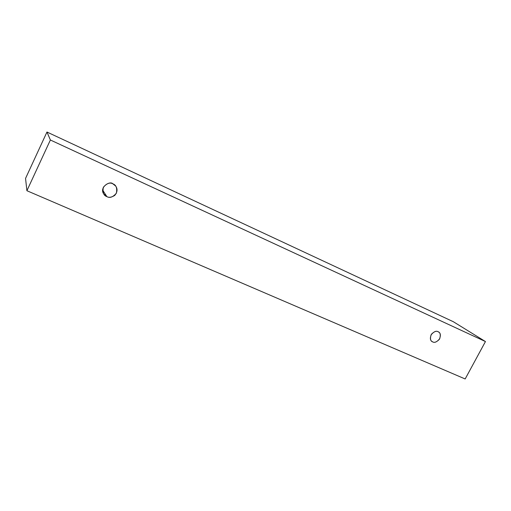<?xml version="1.0" encoding="UTF-8"?>
<svg xmlns="http://www.w3.org/2000/svg" width="511" height="511" viewBox="0 0 511 511"><rect width="100%" height="100%" fill="white"/><g stroke="black" fill="none" stroke-linecap="round" stroke-linejoin="round"><path stroke-width="0.77" d="M50.378 140.001L485.45 341.552L453.34 321.726L46.967 132.03L50.378 140.001L46.967 132.03L25.55 178.403L26.904 190.718L25.55 178.403L46.967 132.03L453.34 321.726L485.45 341.552L465.163 378.97L26.904 190.718L50.378 140.001L26.904 190.718L465.163 378.97L485.45 341.552L50.378 140.001M106.869 196.62C103.637 195.572 102.456 192.462 103.337 187.301C106.805 183.289 110.006 182.146 112.925 183.871C116.138 184.95 117.3 188.048 116.399 193.177C112.963 197.157 109.788 198.306 106.869 196.62C108.843 197.814 111.462 197.418 114.719 195.413C117.447 192.079 117.76 188.955 115.658 186.049L112.925 183.871C109.935 180.332 98.993 187.448 103.752 193.944L106.869 196.62L102.673 190.124L106.869 196.62M432.689 341.878C430.511 341.227 429.968 338.889 431.06 334.858C433.865 331.594 436.209 330.553 438.106 331.735C440.271 332.406 440.801 334.743 439.703 338.748C436.924 341.993 434.586 343.041 432.689 341.878C434.369 342.945 436.586 342.102 439.345 339.349C440.897 335.599 440.661 333.159 438.642 332.029L438.106 331.735C436.464 330.662 434.261 331.473 431.495 334.149C429.866 337.867 430.058 340.32 432.057 341.52L432.689 341.878"/></g></svg>
